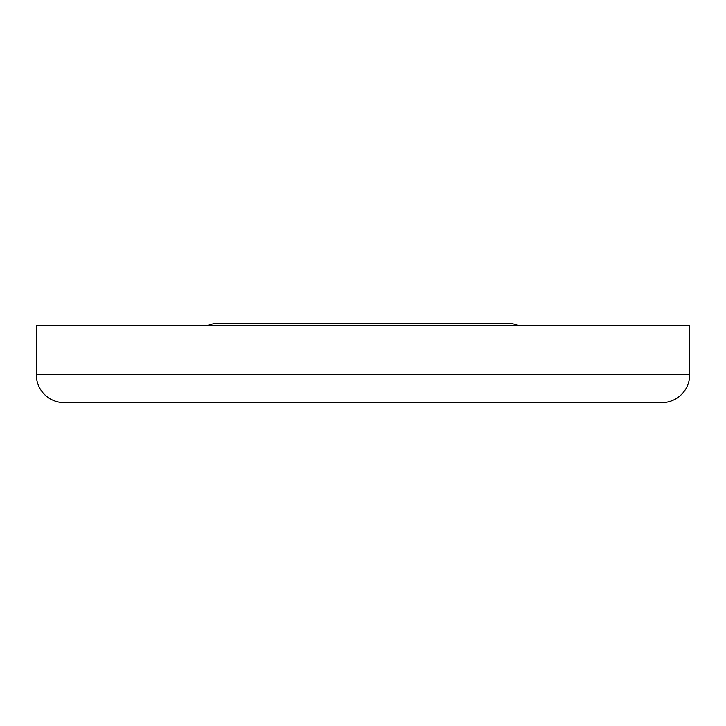 <?xml version="1.0" encoding="UTF-8"?>
<svg xmlns="http://www.w3.org/2000/svg" width="726" height="726" viewBox="0 0 726 726"><rect width="100%" height="100%" fill="white"/><g stroke="black" fill="none" stroke-linecap="round" stroke-linejoin="round"><path stroke-width="1.09" d="M207.128 325.665A28.005 28.005 0 0 1 218.317 323.333L507.683 323.333A28.005 28.005 0 0 1 518.872 325.665M484.342 323.333L363 323.333M689.7 374.67A28.005 28.005 0 0 1 661.695 402.667L64.305 402.667A28.005 28.005 0 0 1 36.3 374.67L689.7 374.67L689.7 325.665L36.3 325.665L36.3 374.67M555.517 402.667L637.192 402.667L555.517 402.667M179.322 402.667L184.794 402.667M363 402.667L403.837 402.667"/></g></svg>
